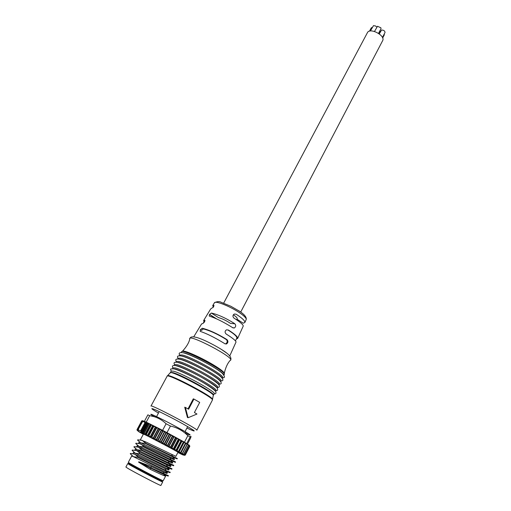 <?xml version="1.0" encoding="UTF-8"?>
<svg xmlns="http://www.w3.org/2000/svg" width="511" height="511" viewBox="0 0 511 511"><rect width="100%" height="100%" fill="white"/><g stroke="black" fill="none" stroke-linecap="round" stroke-linejoin="round"><path stroke-width="0.77" d="M236.638 319.841L237.206 318.755C237.436 317.989 236.146 316.667 233.329 314.789M234.868 323.795L230.442 323.367C226.36 320.621 222.355 318.685 218.427 317.574L211.362 313.051C217.743 314.463 225.14 317.759 233.553 322.926L234.868 323.795C236.114 325.335 235.948 326.733 234.351 327.979L232.875 327.838L231.56 326.983C223.026 321.706 215.668 318.104 209.491 316.168L209.184 315.868L209.587 314.393L211.362 313.051M203.321 328.912L201.558 330.393L200.408 329.678L202.247 328.234L203.321 328.912C210.142 330.655 217.839 334.22 226.405 339.598L227.056 339.681C228.353 341.265 228.168 342.696 226.494 343.973L225.012 343.833L223.677 342.983C214.563 337.445 206.783 333.587 200.344 331.396L200.408 329.678M213.994 305.399L213.56 306.919L210.647 309.002M213.847 305.303L212.717 305.61L213.336 307.264M236.983 319.19L243.236 323.233L244.858 322.486C245.108 320.997 242.629 318.525 237.43 315.063L236.037 314.182L234.23 314.048M243.185 326.19L243.236 326.082C243.345 324.887 240.751 322.55 235.456 319.062L234.064 318.181C232.556 316.718 232.594 315.344 234.185 314.067L236.037 314.182M236.35 339.068L237.666 338.416C237.87 336.973 235.201 334.45 229.656 330.847L228.251 329.978L226.399 329.857C224.738 331.16 224.68 332.572 226.226 334.079L227.631 334.954C233.272 338.576 236.069 340.952 236.012 342.076L229.771 355.886M235.418 340.856L236.842 338.116C237.187 336.608 234.179 333.881 227.829 329.927L228.251 329.978M204.949 320.397L204.515 321.987L202.937 323.444L201.538 323.993M204.994 320.748L204.362 321.029L203.091 323.406M204.815 320.32L203.634 320.544L203.998 321.719M226.494 343.973L225.741 343.788C227.433 342.536 227.657 341.137 226.405 339.598M202.247 328.234C208.91 329.87 216.734 333.396 225.728 338.825L227.056 339.681M220.733 348.962L226.993 353.293M193.931 399.065L188.616 409.222L185.378 407.446L188.074 417.723L196.971 414.038L194.416 412.524L199.692 402.393L193.931 399.065L193.286 398.848L188.022 408.896M185.378 407.446L184.72 407.203L187.441 417.474L188.074 417.723M170.189 373.004L170.508 372.679C173.37 371.331 212.685 392.046 213.33 395.239L214.275 393.706C216.619 392.295 182.874 373.579 173.657 371.222L171.255 371.037L170.514 372.423L172.91 372.615C182.114 375.017 215.878 393.726 213.553 395.099L213.33 395.252M174.883 368.942C183.832 371.158 216.555 389.21 215.47 391.292M172.533 368.667L172.986 367.824L175.407 367.965C184.663 370.232 218.344 388.96 215.949 390.455L215.501 391.33M176.627 365.691C185.544 367.805 217.98 385.703 217.143 388.009M217.188 388.066L217.622 387.217C220.062 385.626 186.438 366.898 177.151 364.713L174.717 364.611L174.277 365.429M178.365 362.446C187.25 364.464 219.411 382.202 218.81 384.726M218.874 384.809L219.296 383.985C221.774 382.311 188.214 363.57 178.888 361.475L176.436 361.405L176.008 362.203M180.102 359.214C188.955 361.13 220.829 378.715 220.471 381.449M220.554 381.557L220.963 380.765C223.486 378.996 189.983 360.249 180.626 358.243L178.154 358.211L177.745 358.978M181.833 355.988C190.654 357.809 222.253 375.234 222.125 378.172M222.228 378.312L222.624 377.546C225.185 375.694 191.746 356.933 182.35 355.017L179.872 355.024L179.47 355.765M183.564 352.769C192.353 354.493 223.671 371.765 223.773 374.908M217.91 374.295L217.565 374.167M165.941 471.455L167.397 472.63C168.049 473.825 140.282 459.938 133.397 456.681L137.823 457.345L138.008 457L134.789 454.081L130.433 453.449L130.254 453.794L133.397 456.681L131.723 455.984L128.287 462.359L129.826 463.362C136.367 467.252 163.999 481.656 163.194 480.768L165.621 476.092C164.695 476.111 159.47 473.806 149.953 469.168L138.596 462.161L138.781 461.81L151.345 466.524L151.007 467.852L168.445 475.69M136.75 446.576L138.475 447.182L134.099 446.62L133.914 446.959L137.095 449.769L135.377 449.137L134.91 449.98M185.301 454.969L184.267 455.358L185.391 454.886L183.934 455.116L184.88 454.566L183.315 454.733L183.96 454.049L182.242 454.107L182.631 453.327L180.785 453.283L180.932 452.407L178.761 452.158L178.888 451.277L176.832 451.098L176.238 449.827L174.398 449.776L173.561 448.377L171.415 448.166L170.655 446.812L168.509 446.608L167.57 445.164L165.462 444.985L164.37 443.465L162.658 443.497L161.106 441.74L159.157 441.651L157.848 440.022L156.027 440.009L154.648 438.355L152.981 438.425L151.575 436.758L150.081 436.924L148.675 435.263L147.66 435.672L146.165 434.184L145.175 434.407L143.955 433.271L142.978 433.296L141.266 432.395L140.717 430.626L139.203 430.492L138.206 429.425L138.2 430.914L137.089 429.943L137.344 430.62L136.967 429.713M141.771 420.853L136.974 429.764M142.678 420.706L143.572 421L142.805 421.166L150.598 424.271L151.064 425.011L153.083 425.51L153.741 426.525L155.804 426.889L156.66 428.014L158.404 428.212L159.751 429.604L161.444 429.783L162.581 431.073L164.9 431.591L166.203 432.977L168.055 433.251L169.084 434.497L170.84 434.733L172.629 436.394L173.874 436.362L175.675 438.042L177.055 438.093L178.224 439.434L179.719 439.556L180.881 440.897L181.89 440.763L183.513 442.373L184.247 442.104L185.531 443.529L185.863 443.037L187.186 444.525L187.333 443.912L188.457 445.337L188.521 444.653L189.332 445.937L189.172 445.113L189.811 446.32L189.415 445.343M138.206 429.425L142.805 421.166M149.723 415.654L147.864 414.862L144.396 421.313L146.242 422.137L149.723 415.654L154.201 416.701C158.685 418.081 162.645 420.432 166.081 423.747L162.594 430.339L166.969 432.638L170.45 426.033C176.634 427.445 181.999 430.236 186.553 434.401L187.869 435.64L184.471 442.194L186.981 443.982M186.739 443.522L190.118 437.001C191.127 435.736 191.267 436.119 190.552 438.144L187.511 444.027M187.869 435.64L190.118 437.001M166.081 423.747L170.45 426.033M186.125 433.481L187.773 434.222C191.587 435.832 190.782 435.027 185.352 431.808C178.218 427.611 163.533 419.87 156.085 416.382L152.048 414.593C149.857 413.769 150.598 414.466 154.271 416.682M140.812 431.495L146.037 422.29M142.767 433.187L148.177 423.089M142.978 433.296L148.394 423.191M144.926 434.28L150.349 424.149M145.175 434.407L150.598 424.271M147.385 435.532L152.808 425.369M147.66 435.672L153.083 425.51M150.081 436.924L155.504 426.736M150.381 437.077L155.804 426.889M152.981 438.425L158.404 428.212M153.3 438.585L158.717 428.378M156.027 440.009L161.444 429.783M156.353 440.182L161.77 429.955M159.157 441.651L164.568 431.418M159.496 441.83L164.9 431.591M162.326 443.318L167.717 433.079M162.658 443.497L168.055 433.251M165.462 444.985L170.84 434.733M165.788 445.158L171.166 434.912M168.509 446.608L173.874 436.362M168.828 446.774L174.187 436.535M171.415 448.166L176.761 437.933M171.715 448.326L177.055 438.093M174.123 449.623L179.45 439.409M174.398 449.776L179.719 439.556M176.589 450.964L181.89 440.763M176.832 451.098L182.133 440.904M178.761 452.158L184.043 441.983M178.978 452.273L184.247 442.104M180.613 453.18L185.863 443.037M180.785 453.283L186.036 443.139M182.242 454.107L187.467 443.995M142.428 421.581L143.91 421.741L144.958 422.725L145.699 422.393M175.873 456.342L177.994 452.254C179.125 452.49 151.908 438.016 145.111 434.772L143.45 434.043L140.378 439.773M145.431 443.075L142.147 440.322L137.746 439.824L137.561 440.163L140.768 442.89L145.245 443.42L145.431 443.075L177.336 458.527L177.164 458.865L177.33 458.533M140.416 439.856L145.967 442.021L175.854 456.336M145.252 443.42C157.369 449.195 177.783 459.53 177.157 458.865M173.005 457.862L174.526 458.897C175.337 459.766 147.775 445.841 140.768 442.89L139.03 442.328L138.564 443.165L174.085 459.747M143.585 446.544L175.567 461.938L175.388 462.289C175.95 463.004 155.497 452.708 143.399 446.889L142.812 445.573L140.314 443.746L135.926 443.216L135.741 443.554L138.935 446.327L143.399 446.889M169.48 464.64L170.974 465.745C171.702 466.779 144.038 452.867 137.095 449.769L141.547 450.363L141.732 450.019L173.797 465.361M141.732 450.019L138.475 447.182L172.309 463.17M171.242 461.248L172.75 462.314C173.523 463.266 145.91 449.348 138.935 446.327L137.21 445.726L136.737 446.569M173.791 465.38L173.619 465.706L173.791 465.38M141.547 450.37C153.651 456.246 174.181 466.524 173.612 465.719M139.873 453.506L172.015 468.798L171.837 469.155C172.335 470.011 151.773 459.779 139.688 453.851L138.973 452.356L136.635 450.625L170.527 466.6M135.07 450.146L136.635 450.625L132.272 450.031L132.087 450.37L135.249 453.219L139.688 453.851M138.015 457L165.96 470.593L170.233 472.241M133.307 453.602L164.97 468.6L168.745 470.043L169.205 469.194M167.71 468.044L169.186 469.181C169.876 470.292 142.16 456.4 135.249 453.219L133.556 452.554M151.345 466.524L163.277 472.151L166.969 473.499L167.416 472.637M138.596 462.161L150.822 468.204L151.007 467.846L138.781 461.81M149.953 469.175L150.822 468.204C161.425 473.41 167.238 476.028 168.26 476.054L168.432 475.715L168.26 476.054M164.159 474.872L165.621 476.092M137.829 457.351C149.915 463.33 170.54 473.537 170.048 472.598L170.054 472.586M129.519 463.745C120.059 459.523 170.054 485.884 161.387 480.544M127.737 463.586L125.891 467.041L127.405 468.095C133.895 472.094 161.623 486.459 160.888 485.45L162.69 481.969C163.469 482.895 135.792 468.517 129.27 464.601L127.737 463.586L129.647 464.365M160.965 480.838L162.69 481.969M129.743 464.186L129.558 464.537C128.702 464.454 145.629 473.595 155.21 478.379L160.876 481.011L161.048 480.679M374.506 31.458L377.495 26.285L380.893 27.798L380.989 28.731L378.542 33.368M370.386 30.992L373.471 25.646L375.591 25.984L376.818 27.083M369.498 31.165L371.261 27.843L372.302 27.39M384.234 34.02L384.304 34.889L382.669 38.018M379.283 33.892L381.557 30.06C383.716 30.047 384.872 30.858 385.038 32.487L382.432 37.463M379.999 30.615L380.171 31.676L379.079 33.745M223.671 303.132L367.415 32.678C369.785 27.192 385.773 35.591 382.637 40.676L240.687 312.1M201.615 330.285L200.472 329.576M244.865 315.709C243.804 314.361 241.76 312.687 238.733 310.694M246.174 319.573L246.232 319.445C246.43 318.091 243.951 315.696 238.803 312.266C229.445 306.044 215.38 300.577 214.467 302.716L214.416 302.812M216.632 318.89L209.587 314.393M209.529 314.495L215.923 318.577M158.461 413.06C150.79 408.538 149.787 407.465 155.446 409.841C162.939 413.246 172.15 417.96 183.091 423.983C196.518 431.667 197.789 433.028 186.905 428.052M167.065 376.166C166.944 372.877 215.022 398.21 212.41 400.062L196.844 430.217C198.9 429.489 150.247 403.85 150.981 406.047L167.353 375.802M212.41 400.062L212.525 399.225C211.829 396.006 170.572 374.269 167.678 375.591L170.514 372.423M212.525 399.225L213.234 395.712M181.993 351.357L181.584 351.843C181.954 347.87 227.184 371.701 224.284 374.333L223.901 375.08M224.342 373.011C225.69 367.3 227.657 363.085 230.231 360.364C237.078 358.824 186.988 332.444 189.76 339.048C188.968 342.702 186.585 346.694 182.619 351.031C185.423 350.469 202.35 358.109 213.994 365.256C219.89 368.872 223.339 371.452 224.342 373.011L224.284 374.333M137.108 429.975L142.096 420.719M137.606 430.364L142.748 420.815L137.612 430.377M162.594 430.339L146.242 422.137M184.471 442.194L166.969 432.638M140.921 431.987L146.133 422.278M141.266 432.395L146.644 422.38M142.09 432.53L147.283 422.846M142.262 432.657L147.487 422.916M143.955 433.271L149.014 423.83M144.166 433.424L149.257 423.919M146.165 434.184L151.064 425.011M146.421 434.35L151.352 425.126M148.675 435.263L153.421 426.366M148.995 435.429L153.741 426.525M151.575 436.758L156.315 427.835M151.914 436.937L156.66 428.014M154.648 438.355L159.387 429.419M155.012 438.54L159.751 429.604M157.848 440.022L162.581 431.073M158.218 440.22L162.952 431.265M161.106 441.74L165.832 432.779M161.482 441.938L166.203 432.977M164.37 443.465L169.084 434.497M164.74 443.657L169.454 434.695M167.57 445.164L172.271 436.202M167.934 445.356L172.629 436.394M170.655 446.812L175.337 437.857M170.993 446.997L175.675 438.042M173.561 448.377L178.224 439.434M173.881 448.549L178.537 439.607M176.238 449.827L180.881 440.897M176.525 449.987L181.169 441.057M178.633 451.136L183.257 442.232M178.888 451.277L183.513 442.373M180.715 452.286L185.321 443.401M180.932 452.407L185.531 443.529M182.44 453.257L187.026 444.404M183.788 454.03L188.348 445.202M183.966 454.004L188.431 445.362M184.733 454.598L189.274 445.803M184.867 454.541L189.313 445.937L184.88 454.566M185.263 454.943L189.785 446.186M185.333 454.905L189.798 446.256M140.717 430.626L144.958 422.725M143.323 434.273C137.523 431.067 136.431 430.319 140.04 432.044L173.542 449.514C184.963 455.742 186.406 456.738 177.873 452.49M200.063 331.122L200.663 331.498M212.717 305.61L214.467 302.716C217.201 301.388 219.462 301.26 221.25 302.34L230.825 306.242L239.052 310.969C244.296 314.354 246.692 317.184 246.232 319.445L244.858 322.486M232.518 327.602L234.351 327.979M209.197 315.894L209.734 316.239M210.711 308.906L203.634 320.544M201.596 323.897L193.714 336.864M243.236 326.082L237.666 338.416M171.211 371.127C170.476 368.859 169.543 368.789 173.964 368.865C178.678 370.149 185.972 373.356 195.834 378.498C208.68 385.281 216.032 391.075 215.751 391.707C216.313 393.336 215.802 394.038 214.218 393.809M172.929 367.933C171.773 365.876 172.699 365.103 175.701 365.614C180.46 366.879 187.678 370.028 197.361 375.068C209.964 381.666 217.973 387.99 217.437 388.443C217.993 390.078 217.475 390.794 215.885 390.589M174.641 364.745C173.331 362.714 174.264 361.929 177.438 362.376C182.267 363.608 189.709 366.853 199.763 372.11C212.832 379.092 219.506 384.649 219.193 385.332C219.621 386.872 219.072 387.555 217.545 387.37M176.352 361.564C175.03 359.533 175.976 358.728 179.176 359.144C186.445 360.357 212.653 373.988 219.251 380.12C221.895 382.79 221.883 384.138 219.206 384.163M178.058 358.396C176.729 356.359 177.681 355.528 180.9 355.912C188.15 357.029 214.326 370.686 220.765 376.703C223.588 379.526 223.62 380.951 220.854 380.97M179.757 355.234C178.428 353.184 179.38 352.341 182.625 352.699C189.824 353.727 215.693 367.185 222.298 373.317C225.07 376.537 225.134 378.019 222.509 377.776M181.584 351.843L181.194 352.558M189.798 338.538C190.392 337.42 191.395 334.737 203.48 339.968C208.641 342.159 217.712 346.912 223.626 350.84C229.528 354.749 231.853 357.828 230.608 360.063M136.961 429.713L141.732 420.86M137.089 429.943L142.052 420.725M137.587 430.358L142.735 420.789M138.149 429.464L142.422 421.524M173.363 457.173L172.814 458.226M171.562 460.641L171.019 461.676M169.754 464.116L169.224 465.138M167.94 467.603L167.416 468.606M166.126 471.097L165.609 472.087M164.306 474.598L163.795 475.575M156.085 416.382L154.207 416.695M185.352 431.808L186.553 434.401M188.457 445.337L183.96 454.049M189.811 446.32L185.391 454.886M185.25 455.16L189.862 446.218M148.797 423.53L149.749 423.983M150.834 424.5L152.31 425.222M153.23 425.676L155.082 426.596M155.976 427.049L158.052 428.103M158.902 428.531L161.137 429.681M161.961 430.115L164.293 431.329M165.11 431.75L167.467 432.996M168.279 433.43L170.604 434.663M171.421 435.104L173.638 436.305M174.481 436.758L176.525 437.882M177.406 438.368L179.227 439.377M180.134 439.888L181.686 440.769M182.625 441.312L183.864 442.041M184.835 442.622L185.742 443.184M186.713 443.803L187.294 444.2M172.641 456.393L171.702 454.464M144.722 442.194L145.974 442.015M171.006 459.945L170.048 457.997M142.812 445.573L144 445.4M169.326 463.483L168.362 461.522M140.883 448.952L142.007 448.792M167.665 467.041L166.688 465.061M138.966 452.356L140.033 452.203M165.96 470.593L164.976 468.593M137.025 455.742L138.015 455.601M164.274 474.157L163.277 472.151M133.537 452.548L133.084 453.404M170.987 465.751L170.546 466.613M172.769 462.327L172.328 463.177M174.545 458.904L174.104 459.759M158.87 412.294L156.57 416.612M187.671 426.583L185.046 431.629"/></g></svg>
